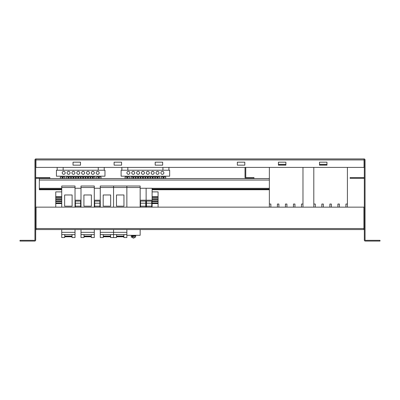 <?xml version="1.0" encoding="UTF-8"?>
<svg xmlns="http://www.w3.org/2000/svg" width="400" height="400" viewBox="0 0 400 400"><rect width="100%" height="100%" fill="white"/><g stroke="black" fill="none" stroke-linecap="round" stroke-linejoin="round"><path stroke-width="0.6" d="M269.365 189.75L152.105 189.75M61.73 189.75L39.325 189.75L39.325 189.3L61.73 189.3M152.105 189.3L269.365 189.3M39.325 189.3L39.325 180.04L269.365 180.04M39.325 180.04L39.325 178.545L269.365 178.545M145.755 207.15L145.755 201.095L140.53 201.095L140.53 207.15M145.755 203.195L140.53 203.195M145.755 206.18L140.53 206.18M152.105 196.725L158.08 196.725L158.08 191.88L152.105 191.88L152.105 207.15L152.105 200.205L146.13 200.205L146.13 207.15L146.13 200.205L140.155 200.205M152.105 200.205L152.105 188.255L146.13 188.255L146.13 200.205L146.13 188.255L140.155 188.255M151.73 207.15L151.73 201.095L146.505 201.095L146.505 207.15M151.73 203.195L146.505 203.195M151.73 206.18L146.505 206.18M134.63 236.99L132.39 236.99A1.12 1.12 0 0 0 133.51 238.11A1.12 1.12 0 0 0 134.63 236.99M80.63 207.15L80.63 201.095L75.4 201.095L75.4 207.15M80.63 203.195L75.4 203.195M80.63 206.18L75.4 206.18M81 200.205L75.025 200.205M81 188.255L75.025 188.255M70.775 177.315L70.805 176.94L66.325 176.94L66.355 178.435L68.195 178.435L68.195 177.315L68.94 177.315L68.94 178.435L70.775 178.435L70.775 177.315L70.775 178.435M71.21 178.435L71.21 177.315L71.21 178.435L73.05 178.435L73.05 177.315L73.795 177.315L73.795 178.435L75.63 178.435L75.63 177.315L75.63 178.435M75.63 177.315L75.66 176.94L71.18 176.94L71.21 177.315M76.065 178.435L76.065 177.315L76.065 178.435L77.9 178.435L77.9 177.315L78.65 177.315L78.65 178.435L80.485 178.435L80.485 177.315L80.485 178.435M80.485 177.315L80.515 176.94L76.035 176.94L76.065 177.315M83.505 177.315L83.505 178.435L85.34 178.435L85.37 176.94L80.89 176.94L80.92 178.435L82.755 178.435L82.755 177.315L83.505 177.315M85.775 178.435L87.61 178.435L87.61 177.315L88.36 177.315L88.36 178.435L90.195 178.435L90.225 177.315L90.225 176.94L85.745 176.94L85.775 178.435L85.775 177.315M90.63 178.435L90.63 177.315L90.63 178.435L92.465 178.435L92.465 177.315L93.215 177.315L93.215 178.435L95.05 178.435L95.05 177.315L95.05 178.435M95.05 177.315L95.08 176.94L90.6 176.94L90.63 177.315M96.2 172.83A1.495 1.495 0 0 0 98.44 174.125A1.495 1.495 0 0 0 98.44 171.54A1.495 1.495 0 0 0 96.2 172.83M86.49 172.83A1.495 1.495 0 0 0 88.73 174.125A1.495 1.495 0 0 0 88.73 171.54A1.495 1.495 0 0 0 86.49 172.83M76.78 172.83A1.495 1.495 0 0 0 79.025 174.125A1.495 1.495 0 0 0 79.025 171.54A1.495 1.495 0 0 0 76.78 172.83M67.075 172.83A1.495 1.495 0 0 0 69.315 174.125A1.495 1.495 0 0 0 69.315 171.54A1.495 1.495 0 0 0 67.075 172.83M62.22 172.83A1.495 1.495 0 0 0 64.46 174.125A1.495 1.495 0 0 0 64.46 171.54A1.495 1.495 0 0 0 62.22 172.83M71.925 172.83A1.495 1.495 0 0 0 74.17 174.125A1.495 1.495 0 0 0 74.17 171.54A1.495 1.495 0 0 0 71.925 172.83M81.635 172.83A1.495 1.495 0 0 0 83.88 174.125A1.495 1.495 0 0 0 83.88 171.54A1.495 1.495 0 0 0 81.635 172.83M91.345 172.83A1.495 1.495 0 0 0 93.585 174.125A1.495 1.495 0 0 0 93.585 171.54A1.495 1.495 0 0 0 91.345 172.83M56.43 176.195L104.975 176.195L104.975 170.22L56.43 170.22L56.43 176.195M62.965 177.315L62.965 178.435L64.8 178.435L64.83 176.94L60.35 176.94L60.38 178.435L62.22 178.435L62.22 177.315L62.965 177.315M99.19 177.315L99.19 178.435L101.025 178.435L101.055 176.94L96.575 176.94L96.605 178.435L98.44 178.435L98.44 177.315L99.19 177.315M63.15 167.4L63.15 170.22L57.175 170.22L57.175 167.4M104.23 167.4L104.23 170.22L98.255 170.22L98.255 167.4M133.62 177.315L133.62 178.435L135.455 178.435L135.49 176.94L131.005 176.94L131.04 178.435L132.875 178.435L132.875 177.315L133.62 177.315M140.31 177.315L140.34 176.94L135.86 176.94L135.89 178.435L137.73 178.435L137.73 177.315L138.475 177.315L138.475 178.435L140.31 178.435L140.31 177.315L140.31 178.435M145.165 177.315L145.195 176.94L140.715 176.94L140.745 178.435L142.585 178.435L142.585 177.315L143.33 177.315L143.33 178.435L145.165 178.435L145.165 177.315L145.165 178.435M148.185 177.315L148.185 178.435L150.02 178.435L150.05 176.94L145.57 176.94L145.6 178.435L147.44 178.435L147.44 177.315L148.185 177.315M150.455 178.435L152.295 178.435L152.295 177.315L153.04 177.315L153.04 178.435L154.875 178.435L154.905 177.315L154.905 176.94L150.425 176.94L150.455 178.435L150.455 177.315M157.895 177.315L157.895 178.435L159.73 178.435L159.76 176.94L155.28 176.94L155.31 178.435L157.145 178.435L157.145 177.315L157.895 177.315M160.88 172.83A1.495 1.495 0 0 0 163.12 174.125A1.495 1.495 0 0 0 163.12 171.54A1.495 1.495 0 0 0 160.88 172.83M151.17 172.83A1.495 1.495 0 0 0 153.415 174.125A1.495 1.495 0 0 0 153.415 171.54A1.495 1.495 0 0 0 151.17 172.83M141.465 172.83A1.495 1.495 0 0 0 143.705 174.125A1.495 1.495 0 0 0 143.705 171.54A1.495 1.495 0 0 0 141.465 172.83M131.755 172.83A1.495 1.495 0 0 0 133.995 174.125A1.495 1.495 0 0 0 133.995 171.54A1.495 1.495 0 0 0 131.755 172.83M126.9 172.83A1.495 1.495 0 0 0 129.14 174.125A1.495 1.495 0 0 0 129.14 171.54A1.495 1.495 0 0 0 126.9 172.83M136.61 172.83A1.495 1.495 0 0 0 138.85 174.125A1.495 1.495 0 0 0 138.85 171.54A1.495 1.495 0 0 0 136.61 172.83M146.315 172.83A1.495 1.495 0 0 0 148.56 174.125A1.495 1.495 0 0 0 148.56 171.54A1.495 1.495 0 0 0 146.315 172.83M156.025 172.83A1.495 1.495 0 0 0 158.27 174.125A1.495 1.495 0 0 0 158.27 171.54A1.495 1.495 0 0 0 156.025 172.83M121.11 176.195L169.66 176.195L169.66 170.22L121.11 170.22L121.11 176.195M129.48 177.315L129.51 176.94L125.03 176.94L125.06 178.435L126.9 178.435L126.9 177.315L127.645 177.315L127.645 178.435L129.48 178.435L129.48 177.315L129.48 178.435M161.285 178.435L161.285 177.315L161.285 178.435L163.12 178.435L163.12 177.315L163.87 177.315L163.87 178.435L165.705 178.435L165.705 177.315L165.705 178.435M165.705 177.315L165.735 176.94L161.255 176.94L161.285 177.315M127.83 167.4L127.83 170.22L121.855 170.22L121.855 167.4M168.91 167.4L168.91 170.22L162.935 170.22L162.935 167.4M72.04 234.56L72.04 236.055L64.72 236.055L64.72 234.56M64.72 236.055L64.72 237.55L61.73 237.55L61.73 234.56L75.025 234.56L75.025 237.55L72.04 237.55L72.04 236.055M64.645 194.975L72.115 194.975L72.115 206.18L64.645 206.18L64.645 194.975M75.025 187.51L75.025 186.015L61.73 186.015L61.73 187.51L75.025 187.51L75.025 207.15M75.025 234.56L75.025 229.56M61.73 229.56L61.73 234.56M61.73 207.15L61.73 187.51M64.72 236.79L72.04 236.79M99.9 207.15L99.9 201.095L94.67 201.095L94.67 207.15M99.9 203.195L94.67 203.195M99.9 206.18L94.67 206.18M100.27 200.205L94.295 200.205M100.27 188.255L94.295 188.255M91.31 234.56L91.31 236.055L83.99 236.055L83.99 234.56M83.99 236.055L83.99 237.55L81 237.55L81 234.56L94.295 234.56L94.295 237.55L91.31 237.55L91.31 236.055M83.915 194.975L91.385 194.975L91.385 206.18L83.915 206.18L83.915 194.975M94.295 187.51L94.295 186.015L81 186.015L81 187.51L94.295 187.51L94.295 207.15M94.295 234.56L94.295 229.56M81 229.56L81 234.56M81 207.15L81 187.51M83.99 236.79L91.31 236.79M285.89 162.17L285.89 165.16L278.425 165.16L278.425 162.17L285.89 162.17M162.655 162.17L162.655 165.16L155.185 165.16L155.185 162.17L162.655 162.17L162.655 165.16L155.185 165.16L155.185 162.17L162.655 162.17M121.575 162.17L121.575 165.16L114.11 165.16L114.11 162.17L121.575 162.17L121.575 165.16L114.11 165.16L114.11 162.17L121.575 162.17M80.5 162.17L80.5 165.16L73.03 165.16L73.03 162.17L80.5 162.17L80.5 165.16L73.03 165.16L73.03 162.17L80.5 162.17M244.815 162.17L244.815 165.16L237.345 165.16L237.345 162.17L244.815 162.17L244.815 165.16L237.345 165.16L237.345 162.17L244.815 162.17M326.97 162.17L326.97 165.16L319.5 165.16L319.5 162.17L326.97 162.17M364.315 228.415A1.01 1.01 0 0 0 364.055 228.38L363.94 228.38M363.94 229.13L364.055 229.13A0.26 0.26 0 0 1 364.315 229.39M364.315 178.305A1.01 1.01 0 0 1 364.055 178.34L350.125 178.34L350.125 177.595L364.055 177.595A0.26 0.26 0 0 0 364.315 177.33M35.945 159.67A0.26 0.26 0 0 0 35.685 159.93L35.685 240.07A1.01 1.01 0 0 1 34.675 241.08L20 241.08L20 240.33L34.675 240.33A0.26 0.26 0 0 0 34.94 240.07L34.94 159.93A1.01 1.01 0 0 1 35.945 158.92L364.055 158.92A1.01 1.01 0 0 1 365.06 159.93L365.06 240.07A0.26 0.26 0 0 0 365.325 240.33L380 240.33L380 241.08L365.325 241.08A1.01 1.01 0 0 1 364.315 240.07L364.315 159.93A0.26 0.26 0 0 0 364.055 159.67M364.055 159.93L364.055 167.4L35.945 167.4L35.945 159.93L364.055 159.93L364.055 158.92M35.945 158.92L35.945 159.93M35.685 178.305A1.01 1.01 0 0 0 35.945 178.34L49.875 178.34L49.875 177.595L35.945 177.595A0.26 0.26 0 0 1 35.685 177.33M35.685 228.415A1.01 1.01 0 0 1 35.945 228.38L36.06 228.38M36.06 229.13L35.945 229.13A0.26 0.26 0 0 0 35.685 229.39M245.765 167.4L245.765 177.33A0.26 0.26 0 0 0 246.025 177.595L253.98 177.595L253.98 178.34L246.025 178.34A1.01 1.01 0 0 1 245.02 177.33L245.02 167.4M363.94 229.56L363.94 207.15L36.06 207.15L36.06 229.56L363.94 229.56M110.58 234.56L110.58 236.055L103.26 236.055L103.26 234.56M103.26 236.055L103.26 237.55L100.27 237.55L100.27 234.56L113.565 234.56L113.565 237.55L110.58 237.55L110.58 236.055M103.185 194.975L110.655 194.975L110.655 206.18L103.185 206.18L103.185 194.975M100.27 207.15L100.27 186.015L113.565 186.015L113.565 207.15L113.565 186.015L140.155 186.015L140.155 207.15M116.555 234.56L116.555 237.55L113.565 237.55L113.565 229.56L113.565 234.56L126.86 234.56M100.27 229.56L100.27 234.56M103.26 236.79L110.58 236.79M123.875 234.56L123.875 236.055L116.555 236.055M100.27 232.32L126.86 232.32L126.86 229.56L126.86 237.55L123.875 237.55L123.875 236.055M116.48 194.975L123.95 194.975L123.95 206.18L116.48 206.18L116.48 194.975M116.555 236.79L123.875 236.79M126.86 207.15L126.86 186.015M140.155 229.56L140.155 235.31L126.86 235.31M132.06 237.175L132.06 236.055L135.75 236.055L135.75 235.495L131.27 235.495L131.27 237.175L132.405 237.175M134.615 237.175L135.61 237.175L135.61 236.055L135.61 237.175M158.08 196.725L158.08 207.15M152.105 197.115L158.08 197.115M152.105 197.41L158.08 197.41M152.105 198.78L158.08 198.78M152.105 199.17L158.08 199.17M152.105 199.465L158.08 199.465M152.105 200.835L158.08 200.835M152.105 201.225L158.08 201.225M152.105 201.52L158.08 201.52M152.105 202.89L158.08 202.89M152.105 203.28L158.08 203.28M152.105 203.575L158.08 203.575M61.73 196.725L55.76 196.725L55.76 191.88L61.73 191.88M55.76 196.725L55.76 197.115L61.73 197.115M55.76 197.115L55.76 197.41L61.73 197.41M55.76 197.41L55.76 198.78L61.73 198.78M55.76 198.78L55.76 199.17L61.73 199.17M55.76 199.17L55.76 199.465L61.73 199.465M55.76 199.465L55.76 200.835L61.73 200.835M55.76 200.835L55.76 201.225L61.73 201.225M55.76 201.225L55.76 201.52L61.73 201.52M55.76 201.52L55.76 202.89L61.73 202.89M55.76 202.89L55.76 203.28L61.73 203.28M55.76 203.28L55.76 203.575L61.73 203.575M55.76 203.575L55.76 207.15M270.86 207.15L270.86 204.045L269.365 204.045L269.365 207.15M302.975 207.15L302.975 167.4L302.975 204.045L301.485 204.045L301.485 207.15M269.365 167.4L269.365 204.045M278.89 207.15L278.89 204.045L277.395 204.045L277.395 207.15M286.92 207.15L286.92 204.045L285.425 204.045L285.425 207.15M294.95 207.15L294.95 204.045L293.455 204.045L293.455 207.15M315.3 207.15L315.3 204.045L313.805 204.045L313.805 207.15M347.415 167.4L347.415 204.045L345.925 204.045L345.925 207.15M313.805 167.4L313.805 204.045L313.805 167.4M323.33 207.15L323.33 204.045L321.835 204.045L321.835 207.15M331.36 207.15L331.36 204.045L329.865 204.045L329.865 207.15M339.39 207.15L339.39 204.045L337.895 204.045L337.895 207.15M347.415 207.15L347.415 204.045M269.365 189.07L152.105 189.07M61.73 189.07L39.325 189.07M269.365 188.325L152.105 188.325M61.73 188.325L39.325 188.325M278.425 165.055L285.89 165.055M319.5 165.055L326.97 165.055M278.425 164.315L285.89 164.315M319.5 164.315L326.97 164.315M61.73 232.32L75.025 232.32M81 232.32L94.295 232.32M363.94 228.55L36.06 228.55M100.27 187.51L140.155 187.51M132.785 236.055L132.785 236.99M64.72 236.43L72.04 236.43M83.99 236.43L91.31 236.43M103.26 236.43L110.58 236.43M116.555 236.43L123.875 236.43M131.27 236.055L131.27 237.175"/></g></svg>
